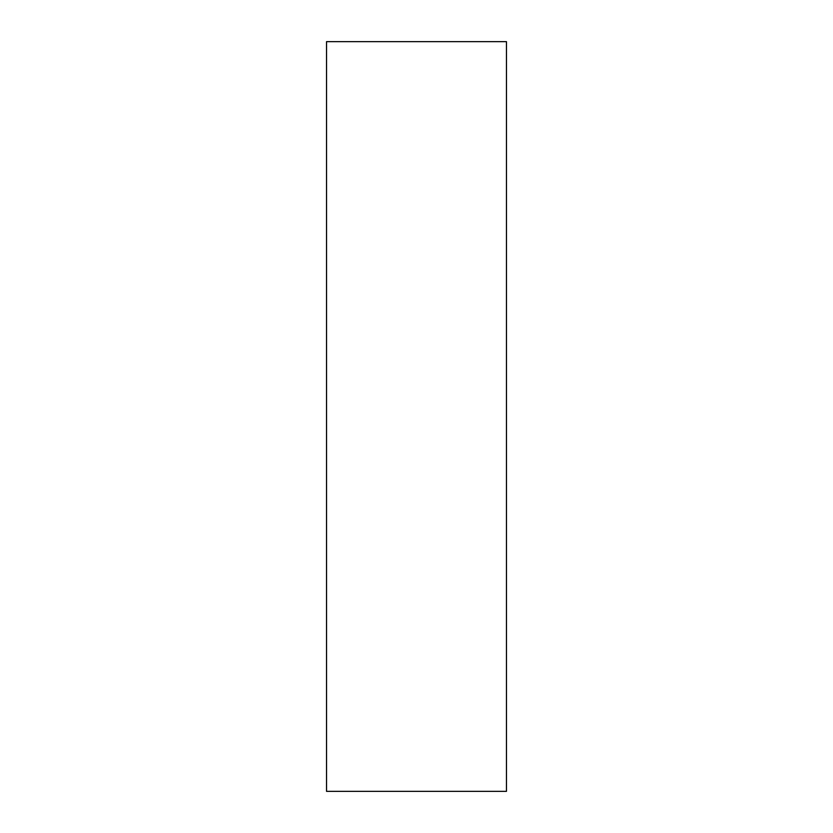 <?xml version="1.0" encoding="UTF-8"?>
<svg xmlns="http://www.w3.org/2000/svg" width="833" height="833" viewBox="0 0 833 833"><rect width="100%" height="100%" fill="white"/><g stroke="black" fill="none" stroke-linecap="round" stroke-linejoin="round"><path stroke-width="1.25" d="M506.464 41.65L506.464 791.35L326.536 791.35L326.536 41.65L506.464 41.65L326.536 41.65"/></g></svg>
